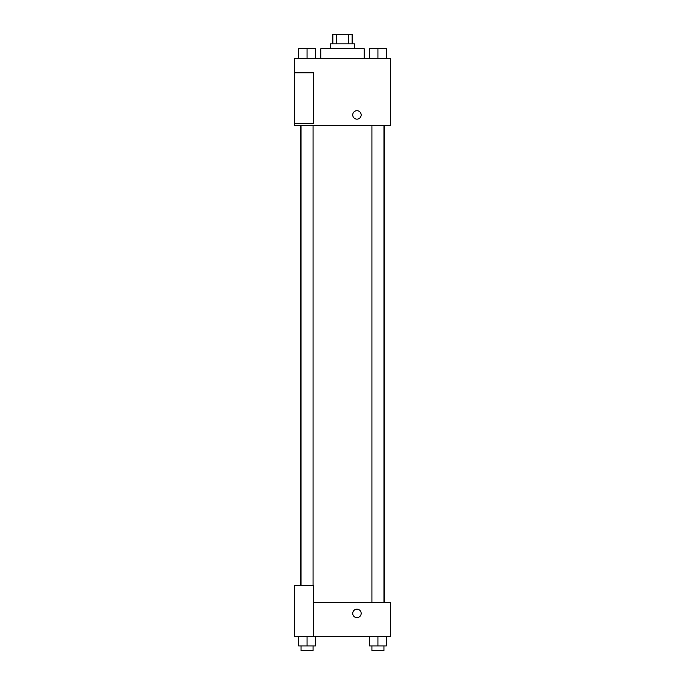 <?xml version="1.0" encoding="UTF-8"?>
<svg xmlns="http://www.w3.org/2000/svg" width="685" height="685" viewBox="0 0 685 685"><rect width="100%" height="100%" fill="white"/><g stroke="black" fill="none" stroke-linecap="round" stroke-linejoin="round"><path stroke-width="1.03" d="M336.318 43.883L336.318 34.25L332.867 34.25L332.867 43.883M336.318 34.25L352.133 34.25L352.133 43.883M348.682 43.883L348.682 34.25M330.461 48.703L330.461 43.883L354.539 43.883L354.539 48.703M364.172 58.328L364.172 48.703L320.828 48.703L320.828 58.328M294.336 58.328L390.664 58.328L390.664 125.757L294.336 125.757L294.336 123.351L313.602 123.351L313.602 72.781L294.336 72.781L294.336 58.328M352.732 114.934A4.213 4.213 0 0 1 359.06 111.287A4.213 4.213 0 0 1 359.06 118.582A4.213 4.213 0 0 1 352.732 114.934M294.336 72.781L294.336 123.351M313.602 602.586L390.664 602.586L390.664 636.296L294.336 636.296L294.336 585.726L313.602 585.726L313.602 636.296M352.732 613.409A4.213 4.213 0 0 1 359.06 609.761A4.213 4.213 0 0 1 359.06 617.065A4.213 4.213 0 0 1 352.732 613.409M369.523 636.296L369.523 645.938L386.374 645.938L386.374 636.296L386.374 645.938M377.949 645.938L377.949 636.296M383.968 645.938L383.968 650.75L371.929 650.75L371.929 645.938M298.626 636.296L298.626 645.938L315.477 645.938L315.477 636.296L315.477 645.938M307.051 645.938L307.051 636.296M313.071 645.938L313.071 650.75L301.032 650.75L301.032 645.938M369.523 58.328L369.523 48.703L386.374 48.703L386.374 58.328L386.374 48.703M377.949 58.328L377.949 48.703M383.968 48.703L371.929 48.703M298.626 58.328L298.626 48.703L315.477 48.703L315.477 58.328L315.477 48.703M307.051 58.328L307.051 48.703M313.071 48.703L301.032 48.703M384.687 602.586L384.687 125.757M300.313 585.726L300.313 125.757M371.929 125.766L371.929 602.586M383.968 125.766L383.968 602.586M313.071 585.726L313.071 125.757M301.032 585.726L301.032 125.757"/></g></svg>
